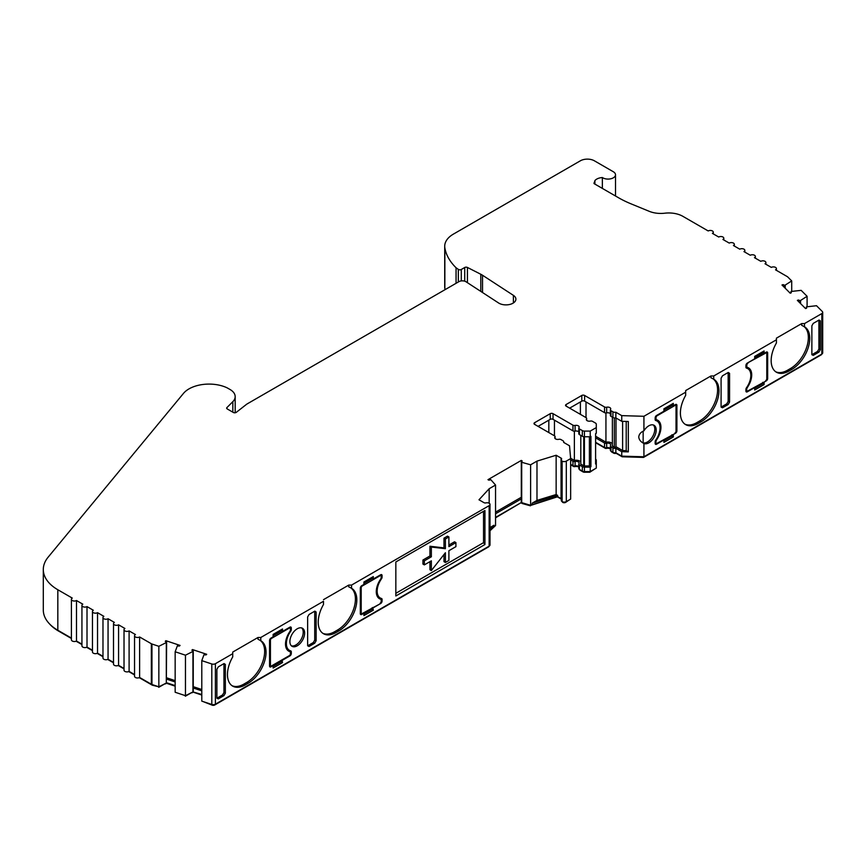 <?xml version="1.0" encoding="UTF-8"?>
<svg xmlns="http://www.w3.org/2000/svg" width="866" height="866" viewBox="0 0 866 866"><rect width="100%" height="100%" fill="white"/><g stroke="black" fill="none" stroke-linecap="round" stroke-linejoin="round"><path stroke-width="1.3" d="M612.37 417.152L612.37 445.914L614.33 447.04A0.996 0.574 0 0 0 615.997 446.748L622.611 450.558L626.215 450.666L626.215 421.439M595.602 436.226L605.94 442.201A4.958 2.869 180 0 1 611.255 442.84A4.958 2.869 180 0 1 612.37 443.814M580.805 435.382L580.805 464.133L583.738 465.821A0.996 0.574 0 0 0 584.431 465.995L589.519 465.93L589.519 436.767M570.618 458.255L574.375 460.42A4.958 2.869 180 0 1 579.69 461.069A4.958 2.869 180 0 1 580.805 462.043M655.421 420.324L655.735 420.508A14.884 8.595 -60 0 1 656.98 421.017A14.884 8.595 -60 0 1 660.065 427.826A14.884 8.595 -60 0 1 655.735 440.155A1.981 1.147 -60 0 0 655.151 441.801L655.151 443.414L655.768 443.067M290.186 630.935L290.716 631.238A14.884 8.595 120 0 0 286.386 643.568A14.884 8.595 120 0 0 289.471 650.377A14.884 8.595 120 0 0 290.716 650.886A1.981 1.147 120 0 1 290.889 650.961A1.981 1.147 120 0 1 291.301 651.871L291.301 653.494L290.424 652.986M289.894 641.544A10.414 6.019 120 0 0 292.048 646.307A10.414 6.019 120 0 0 300.08 643.525A10.414 6.019 120 0 0 304.626 633.035A10.414 6.019 120 0 0 302.472 628.272A10.414 6.019 120 0 0 294.44 631.054A10.414 6.019 120 0 0 289.894 641.544M301.714 627.947A10.414 6.019 -60 0 1 303.219 632.223A10.414 6.019 -60 0 1 299.127 642.215A10.414 6.019 -60 0 1 291.398 645.82M602.357 188.409L602.357 177.541A7.437 4.298 0 0 0 602.812 177.822A7.437 4.298 0 0 0 610.92 178.753A7.437 4.298 0 0 0 615.51 174.78A7.437 4.298 0 0 0 613.334 171.749L594.39 160.805A9.916 5.726 0 0 0 580.361 160.805L453.438 234.091A29.758 17.179 0 0 0 444.713 246.236A29.758 17.179 0 0 0 444.853 247.893A83.331 48.106 180 0 0 456.057 267.746L458.341 269.391A1.981 1.147 180 0 0 458.482 269.488A1.981 1.147 180 0 0 461.286 269.488L464.717 267.507A1.981 1.147 180 0 1 467.434 267.453L480.803 274.262A19.842 11.453 180 0 1 481.713 274.76A19.842 11.453 180 0 1 482.535 275.258L513.397 295.36A9.916 5.726 0 0 1 515.898 299.16A9.916 5.726 0 0 1 509.771 304.453A9.916 5.726 0 0 1 498.957 303.208A9.916 5.726 0 0 1 498.545 302.959L466.081 281.807A4.958 2.869 180 0 0 458.861 281.688L247.395 403.772A9.916 5.726 0 0 0 246.431 404.411L236.31 412.324A1.981 1.147 180 0 1 233.311 412.454L227.249 408.947A1.981 1.147 180 0 1 226.665 408.146A1.981 1.147 180 0 1 226.935 407.572L232.846 401.651A17.396 10.046 0 0 0 235.173 396.628A17.396 10.046 0 0 0 230.085 389.527L227.975 388.314A17.396 10.046 0 0 0 226.156 387.394A28.372 16.378 0 0 0 183.451 393.424L48.139 557.174A49.6 28.632 0 0 0 43.3 569.503A49.6 28.632 0 0 0 57.827 589.746L72.279 598.092A2.977 1.721 0 0 0 71.413 599.315A2.977 1.721 0 0 0 73.253 600.896A2.977 1.721 0 0 0 76.489 600.528L82.8 604.165A2.977 1.721 0 0 0 81.934 605.388A2.977 1.721 0 0 0 83.775 606.969A2.977 1.721 0 0 0 87.011 606.601L93.322 610.249A2.977 1.721 0 0 0 92.456 611.461A2.977 1.721 0 0 0 94.297 613.052A2.977 1.721 0 0 0 97.533 612.673L103.844 616.321A2.977 1.721 0 0 0 102.978 617.534A2.977 1.721 0 0 0 104.818 619.125A2.977 1.721 0 0 0 108.055 618.746L114.366 622.394A2.977 1.721 0 0 0 113.5 623.607A2.977 1.721 0 0 0 115.34 625.198A2.977 1.721 0 0 0 118.577 624.819L124.899 628.467A2.977 1.721 0 0 0 124.022 629.679A2.977 1.721 0 0 0 125.862 631.271A2.977 1.721 0 0 0 129.099 630.903L135.421 634.54A2.977 1.721 0 0 0 134.544 635.763A2.977 1.721 0 0 0 136.384 637.344A2.977 1.721 0 0 0 139.621 636.975L151.344 643.741A2.977 1.721 0 0 0 151.961 644.012L158.846 646.307L166.315 642.561L166.315 683.058L158.846 686.803L151.961 684.519A2.977 1.721 180 0 1 151.344 684.237L139.621 677.472A2.977 1.721 180 0 1 136.384 677.851A2.977 1.721 180 0 1 134.544 676.259L134.544 635.763M201.789 694.478L192.945 691.934L192.945 651.438L185.465 655.194L175.159 651.762L177.346 645.841A4.958 2.869 0 0 0 179.446 646.025L180.063 645.419L165.893 640.699L165.276 641.305A4.958 2.869 0 0 0 166.207 642.052A4.958 2.869 0 0 0 166.618 642.258L166.315 683.058M259.865 640.169A25.298 14.603 -60 0 1 263.145 660.585A25.298 14.603 -60 0 1 246.756 682.44L248.152 683.252A25.298 14.603 120 0 0 264.682 660.964A25.298 14.603 120 0 0 260.807 640.688A25.298 14.603 120 0 0 260.785 640.678L257.981 639.227L257.981 637.495L232.727 652.076L232.727 653.689L215.396 663.702A2.977 1.721 0 0 1 211.802 663.973L201.789 660.639L203.975 654.718A4.958 2.869 0 0 0 206.076 654.902L206.693 654.295L192.523 649.576L191.906 650.182A4.958 2.869 0 0 0 192.837 650.929A4.958 2.869 0 0 0 193.248 651.135L193.248 691.631M248.152 683.252L245.349 684.876A25.298 14.603 -60 0 1 232.705 686.132A25.298 14.603 -60 0 1 227.466 674.549A25.298 14.603 -60 0 1 232.727 656.883L232.727 653.689M246.756 682.44L243.952 684.064A25.298 14.603 -60 0 1 232.023 685.688M350.633 587.765A25.298 14.603 -60 0 1 353.923 608.181A25.298 14.603 -60 0 1 337.524 630.037L338.931 630.849L336.116 632.472A25.298 14.603 -60 0 1 323.473 633.728A25.298 14.603 -60 0 1 318.233 622.145A25.298 14.603 -60 0 1 323.494 604.479L323.494 601.405M337.524 630.037L334.72 631.66A25.298 14.603 -60 0 1 322.791 633.284M713.725 379.178L710.921 377.728L710.921 375.985L685.666 390.566L685.666 395.372A25.298 14.603 -60 0 0 685.645 424.621A25.298 14.603 -60 0 0 698.288 423.377L701.103 421.753A25.298 14.603 120 0 0 718.986 390.772A25.298 14.603 120 0 0 713.746 379.189A25.298 14.603 120 0 0 713.725 379.178L713.725 375.985L710.921 375.985M712.805 378.669A25.298 14.603 -60 0 1 717.578 389.96A25.298 14.603 -60 0 1 699.696 420.941L696.892 422.565A25.298 14.603 -60 0 1 684.963 424.188M804.492 326.774L801.689 325.324L801.689 323.581L776.434 338.162L776.434 342.968A25.298 14.603 -60 0 0 776.412 372.218A25.298 14.603 -60 0 0 789.067 370.962L791.87 369.349A25.298 14.603 120 0 0 809.753 338.368A25.298 14.603 120 0 0 804.514 326.785A25.298 14.603 120 0 0 804.492 326.774L804.492 323.581L801.689 323.581M803.572 326.265A25.298 14.603 -60 0 1 808.357 337.556A25.298 14.603 -60 0 1 790.463 368.537L787.659 370.161A25.298 14.603 -60 0 1 775.73 371.785M380.953 578.52L381.484 578.834A14.884 8.595 120 0 0 377.154 591.164A14.884 8.595 120 0 0 380.239 597.973A14.884 8.595 120 0 0 381.484 598.482A1.981 1.147 120 0 1 381.657 598.558A1.981 1.147 120 0 1 382.068 599.467L382.068 601.08L381.192 600.582M653.3 424.968A10.414 6.019 -60 0 1 654.804 429.244A10.414 6.019 -60 0 1 650.799 439.116A10.414 6.019 -60 0 1 643.146 442.883L642.301 442.504M804.492 323.581L821.823 313.579A2.977 1.721 0 0 0 822.7 312.355L822.7 352.863A2.977 1.721 180 0 1 821.823 354.075L643.925 456.783L643.925 443.479A10.414 6.019 120 0 0 651.849 440.339A10.414 6.019 120 0 0 656.201 430.056A10.414 6.019 120 0 0 654.047 425.282A10.414 6.019 120 0 0 643.925 430.803C640.732 432.221 639.011 434.288 638.762 436.994C639.011 439.712 640.732 441.877 643.925 443.479L643.297 443.132M746.189 367.92L746.503 368.093A14.884 8.595 -60 0 1 747.748 368.613A14.884 8.595 -60 0 1 750.833 375.422A14.884 8.595 -60 0 1 746.503 387.752A1.981 1.147 -60 0 0 745.918 389.397L745.918 391.01L746.535 390.653M578.824 431.918A2.977 1.721 0 0 0 578.293 431.495A2.977 1.721 0 0 0 575.1 431.116A1.981 1.147 180 0 1 572.967 430.857L553.038 419.35A1.981 1.147 0 0 0 550.235 419.35L538.078 426.364M561.298 498.751A1.981 1.147 0 0 0 561.06 498.578L557.607 496.586L557.607 495.374L556.145 494.529L556.145 455.245L561.06 458.082A1.981 1.147 180 0 1 561.644 458.893A1.981 1.147 180 0 1 561.504 459.316A2.977 1.721 0 0 0 561.298 459.933A2.977 1.721 0 0 0 562.131 461.123A2.977 1.721 0 0 0 566.299 461.102L570.651 458.59L569.525 445.784L563.636 442.385A2.977 1.721 0 0 0 563.755 441.909A2.977 1.721 0 0 0 562.889 440.697L560.93 439.56A1.981 1.147 0 0 0 558.808 439.311A2.977 1.721 180 0 1 554.738 437.709A2.977 1.721 180 0 1 554.944 437.081A1.981 1.147 0 0 0 555.084 436.659A1.981 1.147 0 0 0 554.5 435.847L534.571 424.34A1.981 1.147 180 0 1 533.986 423.528A1.981 1.147 180 0 1 534.571 422.727L550.235 413.677A1.981 1.147 180 0 1 553.038 413.677L572.967 425.184A1.981 1.147 0 0 0 575.1 425.444A2.977 1.721 180 0 1 578.293 425.834A2.977 1.721 180 0 1 579.159 427.046A2.977 1.721 180 0 1 578.953 427.674A1.981 1.147 0 0 0 578.824 428.096A1.981 1.147 0 0 0 579.397 428.897L582.331 430.597A2.977 1.721 0 0 0 584.431 431.095L590.211 431.095L590.211 436.767L584.431 436.767A2.977 1.721 180 0 1 582.331 436.258L579.397 434.57A1.981 1.147 180 0 1 578.824 433.758L578.824 428.096M578.824 466.742A2.977 1.721 0 0 0 578.293 466.33A2.977 1.721 0 0 0 575.1 465.94A1.981 1.147 180 0 1 572.967 465.692L570.651 464.349M570.651 459.889L572.967 461.232A1.981 1.147 0 0 0 575.1 461.491A2.977 1.721 180 0 1 578.293 461.87A2.977 1.721 180 0 1 579.159 463.094A2.977 1.721 180 0 1 578.953 463.721A1.981 1.147 0 0 0 578.824 464.133A1.981 1.147 0 0 0 579.397 464.945L582.331 466.633A2.977 1.721 0 0 0 584.431 467.142L590.211 467.142L590.211 471.591L584.431 471.591A2.977 1.721 180 0 1 582.331 471.093L579.397 469.404A1.981 1.147 180 0 1 578.824 468.593L578.824 464.133M569.644 408.146L581.8 401.131A1.981 1.147 180 0 1 584.604 401.131L604.544 412.638A1.981 1.147 0 0 0 606.665 412.887A2.977 1.721 180 0 1 609.859 413.277A2.977 1.721 180 0 1 610.389 413.688M590.211 431.095L596.295 427.588L596.295 424.243A2.977 1.721 0 0 0 595.429 423.03L592.496 421.341A1.981 1.147 0 0 0 590.374 421.082A2.977 1.721 180 0 1 586.304 419.48A2.977 1.721 180 0 1 586.509 418.852A1.981 1.147 0 0 0 586.65 418.44A1.981 1.147 0 0 0 586.065 417.629L566.137 406.122A1.981 1.147 180 0 1 565.552 405.31A1.981 1.147 180 0 1 566.137 404.498L581.8 395.459A1.981 1.147 180 0 1 584.604 395.459L604.544 406.966A1.981 1.147 0 0 0 606.665 407.226A2.977 1.721 180 0 1 609.859 407.605A2.977 1.721 180 0 1 610.725 408.817A2.977 1.721 180 0 1 610.519 409.445A1.981 1.147 0 0 0 610.389 409.867A1.981 1.147 0 0 0 610.963 410.679L612.922 411.805A2.977 1.721 0 0 0 615.856 412.238L615.856 417.91L621.745 421.309L628.315 421.504L628.315 451.879L621.745 451.684L621.745 456.144L615.856 452.745A2.977 1.721 180 0 1 612.922 452.301L610.963 451.175A1.981 1.147 180 0 1 610.389 450.363L610.389 445.914A1.981 1.147 180 0 1 610.519 445.492A2.977 1.721 0 0 0 610.725 444.864A2.977 1.721 0 0 0 609.859 443.652A2.977 1.721 0 0 0 606.665 443.262A1.981 1.147 180 0 1 604.544 443.013L595.602 437.85M610.389 448.523A2.977 1.721 0 0 0 609.859 448.101A2.977 1.721 0 0 0 606.665 447.722A1.981 1.147 180 0 1 604.544 447.462L595.602 442.299M784.693 287.707L784.693 285.412L791.708 280.93L787.735 276.958A2.977 1.721 0 0 0 787.259 276.6L775.535 269.835A2.977 1.721 0 0 0 776.412 268.622A2.977 1.721 0 0 0 775.535 267.399A2.977 1.721 0 0 0 771.335 267.399L765.014 263.762A2.977 1.721 0 0 0 765.89 262.539A2.977 1.721 0 0 0 765.014 261.326A2.977 1.721 0 0 0 760.813 261.326L754.492 257.678A2.977 1.721 0 0 0 755.368 256.466A2.977 1.721 0 0 0 754.492 255.254A2.977 1.721 0 0 0 750.292 255.254L743.97 251.605A2.977 1.721 0 0 0 744.847 250.393A2.977 1.721 0 0 0 743.97 249.181A2.977 1.721 0 0 0 739.77 249.181L733.448 245.533A2.977 1.721 0 0 0 734.325 244.32A2.977 1.721 0 0 0 733.448 243.097A2.977 1.721 0 0 0 729.248 243.097L722.926 239.46A2.977 1.721 0 0 0 723.803 238.247A2.977 1.721 0 0 0 722.926 237.024A2.977 1.721 0 0 0 718.726 237.024L712.404 233.387A2.977 1.721 0 0 0 713.281 232.164A2.977 1.721 0 0 0 712.404 230.951A2.977 1.721 0 0 0 708.193 230.951L682.841 216.316A19.842 11.453 0 0 0 664.763 213.198A19.842 11.453 180 0 1 649.229 211.315L631.141 203.889A99.2 57.275 180 0 1 618.476 197.719L594.065 183.614L594.91 180.593L594.91 184.112M424.351 564.881L424.351 560.832L431.365 556.784L431.365 547.063L445.395 548.687L445.395 538.966L448.902 536.942L448.902 546.652L455.917 542.603L455.917 546.652L448.902 550.711L448.902 560.432L445.395 562.456L445.395 552.735L431.365 570.553L431.365 560.832L424.351 564.881L422.944 564.069L422.944 560.021L424.351 560.832M431.365 556.784L429.958 555.972L422.944 560.021M431.365 570.553L429.958 569.741L429.958 561.644M445.395 562.456L443.987 561.644L443.987 554.511M455.917 542.603L454.509 541.802L448.902 545.039M448.902 536.942L447.495 536.13L443.987 538.154L443.987 547.875L429.958 546.251L429.958 555.972M445.395 538.966L443.987 538.154M445.395 548.687L443.987 547.875M431.365 547.063L429.958 546.251M273.126 635.828L281.656 630.913M288.021 650.647A15.371 8.877 120 0 0 288.454 650.799A1.981 1.147 120 0 1 288.605 650.864L290.013 651.665A1.981 1.147 120 0 0 289.861 651.611A15.371 8.877 -60 0 1 288.692 651.113A15.371 8.877 -60 0 1 289.861 631.52A1.981 1.147 120 0 0 290.424 629.896L290.424 628.684A1.483 0.855 120 0 0 290.11 628.002A1.483 0.855 120 0 0 289.363 628.077L288.843 627.774M273.126 666.409L281.125 661.786L281.125 660.379M289.807 650.561A1.981 1.147 -60 0 1 289.894 651.059L289.894 651.6M285.899 647.194A14.884 8.595 120 0 0 288.064 649.565L289.471 650.377M281.125 629.798L282.533 631.411L289.894 627.168L291.301 627.969A1.981 1.147 120 0 0 290.889 627.071A1.981 1.147 120 0 0 289.894 627.168L289.894 627.872M281.125 661.786L282.533 662.598L273.126 668.032L273.126 665.597L270.95 666.852A1.981 1.147 -60 0 1 269.965 666.95A1.981 1.147 -60 0 1 269.553 666.041L270.17 665.683M363.904 583.424L372.423 578.51M378.799 598.244A15.371 8.877 120 0 0 379.221 598.395A1.981 1.147 120 0 1 379.373 598.449L380.78 599.261A1.981 1.147 120 0 0 380.629 599.196A15.371 8.877 -60 0 1 379.46 598.709A15.371 8.877 -60 0 1 380.629 579.116A1.981 1.147 120 0 0 381.192 577.492L381.192 576.28A1.483 0.855 120 0 0 380.878 575.598A1.483 0.855 120 0 0 380.142 575.673L379.611 575.37M363.904 614.005L371.893 609.383L371.893 607.964M380.585 598.157A1.981 1.147 -60 0 1 380.661 598.655L380.661 599.196M376.678 594.79A14.884 8.595 120 0 0 378.832 597.161L380.239 597.973M371.893 577.395L373.3 579.008L380.661 574.764L382.068 575.565A1.981 1.147 120 0 0 381.657 574.656A1.981 1.147 120 0 0 380.661 574.764L380.661 575.468M371.893 609.383L373.3 610.194L363.904 615.618L363.904 613.193L361.728 614.449A1.981 1.147 -60 0 1 360.732 614.546A1.981 1.147 -60 0 1 360.321 613.637L360.938 613.28M659.145 423.387A15.371 8.877 120 0 0 657.023 419.934M655.735 420.508A1.981 1.147 -60 0 1 655.562 420.432A1.981 1.147 -60 0 1 655.151 419.523L655.151 417.899A1.981 1.147 -60 0 1 656.558 415.474L657.077 415.777A1.483 0.855 120 0 0 656.027 417.596L656.027 418.819A1.981 1.147 120 0 0 656.439 419.729L655.151 418.982A1.981 1.147 120 0 0 655.183 418.982L656.309 419.62M663.919 410.213L672.438 405.288M663.919 440.783L671.919 436.172L671.919 434.754M656.558 415.474L663.919 411.22L663.919 408.795L673.315 403.361L673.315 405.797L675.491 404.541A1.981 1.147 -60 0 1 676.487 404.444A1.981 1.147 -60 0 1 676.898 405.353L675.491 404.541L675.491 405.256M673.315 405.797L671.919 404.173M656.98 421.017L655.573 420.205A14.884 8.595 120 0 0 655.237 420.021M749.913 370.984A15.371 8.877 120 0 0 747.791 367.53M745.918 366.556A1.981 1.147 120 0 0 745.962 366.567L747.077 367.216M754.687 357.799L763.217 352.884M754.687 388.379L762.686 383.768L762.686 382.35M746.503 368.093A1.981 1.147 -60 0 1 746.33 368.028A1.981 1.147 -60 0 1 745.918 367.119L745.918 365.495A1.981 1.147 -60 0 1 747.326 363.07L754.687 358.816L754.687 356.391L764.093 350.957L764.093 353.393L766.269 352.137A1.981 1.147 -60 0 1 767.254 352.04A1.981 1.147 -60 0 1 767.666 352.949L766.269 352.137L766.269 352.841M764.093 353.393L762.686 351.769M747.748 368.613L746.351 367.801A14.884 8.595 120 0 0 746.005 367.617M800.065 303.078L800.065 300.783L807.09 296.291L801.147 290.348L791.405 291.441L790.896 292.935M807.09 296.291L807.09 306.78M800.585 300.621L800.585 303.598M822.7 312.355A2.977 1.721 0 0 0 822.299 311.5L816.519 305.72L806.787 306.813L806.268 308.307M570.651 458.59L570.651 499.097L566.299 501.609A2.977 1.721 180 0 1 562.131 501.63A2.977 1.721 180 0 1 561.298 500.44L561.298 459.933M562.131 461.123L562.131 501.63M351.553 585.091L348.749 585.091L348.749 586.823L351.553 588.274L351.553 585.091L489.138 505.657A2.977 1.721 0 0 0 490.004 504.434A2.977 1.721 0 0 0 489.182 503.243A2.977 1.721 0 0 0 486.032 502.886A1.981 1.147 180 0 1 483.899 502.626L478.985 499.79L489.171 488.716L495.547 485.036L490.784 479.656A4.958 2.869 0 0 1 488.846 480.154L487.98 479.656L521.289 460.431L521.711 462.292L530.609 464.793L530.609 505.3L521.289 502.54L495.547 517.814M490.004 504.434L490.004 544.941A2.977 1.721 180 0 1 489.138 546.154L215.396 704.199A2.977 1.721 180 0 1 211.802 704.469L201.789 701.135L201.789 660.639M192.945 691.934L185.465 695.69L175.159 692.259L175.159 651.762M185.465 655.194L185.465 695.69M158.846 646.307L158.846 686.803M139.621 636.975L139.621 677.472M134.544 674.538L129.099 671.399A2.977 1.721 180 0 1 125.862 671.767A2.977 1.721 180 0 1 124.022 670.187L124.022 629.679M129.099 630.903L129.099 671.399M124.022 668.465L118.577 665.326A2.977 1.721 180 0 1 115.34 665.694A2.977 1.721 180 0 1 113.5 664.114L113.5 623.607M118.577 624.819L118.577 665.326M113.5 662.393L108.055 659.253A2.977 1.721 180 0 1 104.818 659.621A2.977 1.721 180 0 1 102.978 658.03L102.978 617.534M108.055 618.746L108.055 659.253M102.978 656.32L97.533 653.17A2.977 1.721 180 0 1 94.297 653.549A2.977 1.721 180 0 1 92.456 651.957L92.456 611.461M97.533 612.673L97.533 653.17M92.456 650.236L87.011 647.097A2.977 1.721 180 0 1 83.775 647.476A2.977 1.721 180 0 1 81.934 645.884L81.934 605.388M87.011 606.601L87.011 647.097M81.934 644.163L76.489 641.024A2.977 1.721 180 0 1 73.253 641.392A2.977 1.721 180 0 1 71.413 639.812L71.413 599.315M76.489 600.528L76.489 641.024M71.413 638.09L57.827 630.253A49.6 28.632 180 0 1 43.3 610L43.3 569.503M456.057 283.301L456.057 267.746M444.713 246.236L444.713 286.743A29.758 17.179 180 0 0 444.853 288.389A83.331 48.106 0 0 0 445.092 289.634M791.708 280.93L791.708 291.409M785.213 285.239L785.213 288.226M71.413 638.491L58.531 631.054A48.604 28.069 180 0 1 49.6 623.975M158.727 686.77L152.459 685.233A1.981 1.147 180 0 1 152.048 685.049L139.242 677.656M134.544 674.95L128.72 671.583M124.022 668.866L118.198 665.51M113.5 662.793L107.676 659.437M102.978 656.72L97.154 653.365M92.456 650.647L86.632 647.281M81.934 644.575L76.111 641.208M165.536 683.447L158.727 687.323M166.25 683.09L165.536 683.902M175.159 686.164L166.25 683.187M176.263 692.627L185.346 695.658M192.165 692.324L185.346 696.21M192.88 691.966L192.165 692.778M201.789 695.041L192.88 692.064M202.893 701.503L212.289 705.195A1.981 1.147 180 0 0 214.692 705.011L488.435 546.966A1.981 1.147 180 0 0 489.009 546.23M494.345 526.236L493.165 527.318M522.295 502.951L522.295 503.536L521.289 502.951M530.403 505.235L530.403 505.82L522.295 503.536M531.594 504.726L530.403 505.82M557.791 496.694L531.594 505.127M561.298 499.119L557.791 497.106M562.835 501.912L562.835 502.442A1.981 1.147 180 0 1 562.294 501.717M569.633 499.682L565.595 502.41A1.981 1.147 180 0 1 562.835 502.442M578.824 467.045A3.973 2.295 0 0 0 574.743 466.622A0.996 0.574 180 0 1 573.671 466.503L570.651 464.75M589.811 471.591L589.811 472.241L584.431 472.241A1.981 1.147 180 0 1 583.034 471.905L580.101 470.206A0.996 0.574 180 0 1 579.841 469.653M595.31 468.658L589.811 472.241M610.389 448.826A3.973 2.295 0 0 0 606.308 448.404A0.996 0.574 180 0 1 605.237 448.274L595.602 442.71M616.083 452.875L616.083 453.275A1.981 1.147 180 0 1 613.626 453.113L611.667 451.987A0.996 0.574 180 0 1 611.418 451.435M622.178 456.155L622.178 456.793L616.083 453.275M643.535 456.772L643.535 457.41L622.178 456.793M821.704 354.151A1.981 1.147 180 0 1 821.13 354.887L643.535 457.41M495.547 485.036L495.547 525.543L490.004 530.75M521.711 462.292L521.711 502.789M643.925 456.783L621.745 456.144M595.602 459.186A2.977 1.721 180 0 1 596.295 460.29L596.295 468.084L590.211 471.591M557.607 496.586L530.609 505.3M521.289 460.431L522.155 460.929A4.958 2.869 0 0 1 521.289 462.043L521.289 502.54L495.547 517.413M175.159 685.612L166.618 682.754M621.745 451.684L615.856 448.285L615.856 452.745M615.856 448.285A2.977 1.721 180 0 1 612.922 447.852L610.963 446.726A1.981 1.147 180 0 1 610.389 445.914M596.295 427.588L596.295 433.249L595.602 433.66L595.602 464.035L596.295 463.624M610.519 415.117A1.981 1.147 0 0 0 610.389 415.539A1.981 1.147 0 0 0 610.963 416.351L612.922 417.477A2.977 1.721 0 0 0 615.856 417.91M615.856 412.238L621.745 415.637L621.745 421.309M521.289 498.903L495.547 513.765M201.789 690.841L193.248 687.994M175.159 681.964L166.618 679.117M557.607 495.374L532.189 503.168L532.189 504.38M490.004 527.524L493.966 525.24L493.966 526.452M493.966 525.24L490.004 529.537M626.215 450.666L628.315 451.879M621.745 415.637L643.925 416.286L643.925 430.803M766.789 377.955L767.666 378.464A1.981 1.147 -60 0 1 766.269 380.888L747.856 390.912A1.483 0.855 120 0 1 747.109 390.988A1.483 0.855 120 0 1 746.795 390.306L746.048 388.65M767.666 378.464L767.666 352.949M747.326 391.822A1.981 1.147 -60 0 1 746.33 391.919A1.981 1.147 -60 0 1 745.918 391.01L747.326 391.822L754.687 387.567L754.687 390.003L764.093 384.569L762.686 383.768M764.093 384.569L764.093 382.144L766.269 380.888M361.728 614.449L360.321 613.637L360.321 588.122A1.981 1.147 -60 0 1 361.728 585.697L362.248 586.001A1.483 0.855 120 0 0 361.198 587.819L361.198 612.933A1.483 0.855 120 0 0 361.501 613.615A1.483 0.855 120 0 0 362.248 613.539L380.661 603.515A1.981 1.147 120 0 0 382.068 601.08M382.068 575.565L382.068 577.189L381.192 576.68M381.484 578.834A1.981 1.147 120 0 0 382.068 577.189M373.3 579.008L373.3 576.583L363.904 582.006L363.904 584.442L361.728 585.697M373.3 610.194L372.77 607.467M380.661 603.515L373.3 607.77M800.065 300.783A4.958 2.869 0 0 0 798.42 300.015L798.42 301.433M798.42 300.015L797.359 300.372L805.542 308.556L806.603 308.199A4.958 2.869 0 0 0 806.603 308.025A4.958 2.869 0 0 0 806.268 306.986M556.145 494.529L536.985 500.396L536.985 461.113L530.609 464.793M532.189 503.168L536.985 500.396M495.547 512.142L521.289 497.279M489.171 488.716L489.171 503.243M338.931 630.849A25.298 14.603 120 0 0 355.45 608.56A25.298 14.603 120 0 0 351.574 588.285A25.298 14.603 120 0 0 351.553 588.274M232.727 652.076L232.727 653.808M260.785 640.678L260.785 637.495L323.494 601.285M257.981 637.495L260.785 637.495M193.248 686.673L201.789 689.52M166.618 677.797L175.159 680.644M784.693 285.412A4.958 2.869 0 0 0 783.048 284.643L781.987 285.001L790.171 293.173L791.221 292.827A4.958 2.869 0 0 0 791.232 292.654A4.958 2.869 0 0 0 790.896 291.615M783.048 284.643L783.048 286.051M309.054 614.481L314.726 611.212L314.726 640.093L313.319 642.529L307.657 645.809L309.054 646.48L307.647 645.657L307.647 616.917L309.054 614.481M307.647 645.657L309.054 646.48L314.726 643.2L316.133 640.764L314.726 640.093M314.834 611.147L316.133 612.024L316.133 640.764M316.133 612.024L314.726 611.212L316.133 612.024M218.286 666.885L223.958 663.616L223.958 692.508L222.551 694.943L216.89 698.212L218.286 698.884L216.879 698.061L216.879 669.321L218.286 666.885M216.879 698.061L218.286 698.884L223.958 695.604L225.355 693.168L223.958 692.508M224.067 663.551L225.355 664.428L225.355 693.168M225.355 664.428L223.958 663.616L225.355 664.428M395.838 561.947L484.928 510.518L484.928 544.53L395.838 595.97L395.838 561.947M395.838 593.307L483.52 542.679L484.928 544.53M483.52 511.319L483.52 542.679M282.533 631.411L282.533 628.987L273.126 634.41L273.126 636.846L270.95 638.101L271.48 638.404L289.363 628.077M270.95 666.852L269.553 666.041L269.553 640.526A1.981 1.147 -60 0 1 270.95 638.101M282.533 662.598L282.002 659.87M271.48 638.404A1.483 0.855 120 0 0 270.43 640.223L270.43 665.337A1.483 0.855 120 0 0 270.733 666.019A1.483 0.855 120 0 0 271.48 665.943L289.363 655.616L289.894 655.919L282.533 660.173M289.894 655.919A1.981 1.147 120 0 0 291.301 653.494M290.716 631.238A1.981 1.147 120 0 0 291.301 629.593L290.424 629.095M291.301 627.969L291.301 629.593M817.536 351.434L818.933 348.998L818.933 320.106L820.34 320.918L818.933 320.106L813.261 323.375L811.864 325.811L811.864 354.562L813.261 355.374L818.933 352.105L817.536 351.434L811.864 354.703M818.933 348.998L820.34 349.669L820.34 320.918L819.052 320.041M820.34 349.669L818.933 352.105M811.864 354.714L813.261 355.374L811.864 354.562M726.758 403.837L728.165 401.402L728.165 372.51L729.573 373.322L728.165 372.51L722.493 375.79L721.086 378.225L721.086 406.966L722.493 407.778L728.165 404.509L726.758 403.837L721.097 407.107L722.493 407.778L721.086 406.966M728.165 401.402L729.573 402.073L729.573 373.322L728.274 372.456M729.573 402.073L728.165 404.509M676.021 430.359L676.898 430.867L676.898 405.353M676.898 430.867A1.981 1.147 -60 0 1 675.491 433.292L657.077 443.316A1.483 0.855 120 0 1 656.341 443.392A1.483 0.855 120 0 1 656.027 442.71L655.281 441.065M656.558 444.226A1.981 1.147 -60 0 1 655.562 444.323A1.981 1.147 -60 0 1 655.151 443.414L656.558 444.226L663.919 439.971L663.919 442.407L673.315 436.984L673.315 434.548L675.491 433.292M713.725 375.985L776.434 339.786M643.925 416.286L685.666 392.19M673.315 436.984L671.919 436.172M590.211 467.142L590.915 466.731L590.915 436.356L590.211 436.767M590.915 466.731L589.519 465.93M602.357 177.541A9.429 5.445 0 0 0 594.91 180.593M348.749 585.091L323.494 599.662M556.145 455.245L536.985 461.113M593.989 182.953L594.065 183.614M643.146 431.192L643.146 442.883M165.893 640.699L165.893 641.847M192.523 649.576L192.523 650.723M574.375 431.192L574.375 460.42M589.4 436.767L589.4 465.995M622.611 421.331L622.611 450.558M605.94 412.974L605.94 442.201M615.997 417.997L615.997 446.748M765.739 380.585A1.483 0.855 120 0 0 766.789 378.767L766.789 353.653A1.483 0.855 120 0 0 766.486 352.971A1.483 0.855 120 0 0 765.739 353.047L765.208 352.743M747.326 363.07L765.739 353.047M747.856 363.374A1.483 0.855 120 0 0 746.795 365.192L746.795 366.415A1.981 1.147 120 0 0 747.206 367.314A1.981 1.147 120 0 0 747.358 367.379A15.371 8.877 -60 0 1 748.527 367.877A15.371 8.877 -60 0 1 747.358 387.47A1.981 1.147 120 0 0 746.795 389.094M674.971 432.989A1.483 0.855 120 0 0 676.021 431.171L676.021 406.057A1.483 0.855 120 0 0 675.718 405.375A1.483 0.855 120 0 0 674.971 405.45L674.441 405.147M657.077 415.777L674.971 405.45M656.439 419.729A1.981 1.147 120 0 0 656.59 419.783A15.371 8.877 -60 0 1 657.759 420.281A15.371 8.877 -60 0 1 656.59 439.874A1.981 1.147 120 0 0 656.027 441.498M380.142 603.212A1.483 0.855 120 0 0 381.192 601.383L381.192 600.17A1.981 1.147 120 0 0 380.78 599.261M362.248 586.001L380.142 575.673M289.363 655.616A1.483 0.855 120 0 0 290.424 653.798L290.424 652.574A1.981 1.147 120 0 0 290.013 651.665M243.952 684.064L245.349 684.876M334.72 631.66L336.116 632.472M458.341 281.98L458.341 269.391M482.535 275.258L482.535 292.524M513.397 302.959L513.397 295.36M821.823 313.579L821.823 354.075M566.299 461.102L566.299 501.609M489.138 505.657L489.138 546.154M215.396 663.702L215.396 704.199M211.802 663.973L211.802 704.469M151.961 644.012L151.961 684.519M151.344 643.741L151.344 684.237M57.827 589.746L57.827 630.253M232.846 401.651L232.846 412.184M226.935 407.572L226.935 408.709M480.803 274.262L480.803 291.398M467.434 267.453L467.434 282.695M464.717 267.507L464.717 281.19M461.286 280.909L461.286 269.488M444.853 288.389L444.853 247.893M152.459 684.681L152.459 685.233M212.289 704.599L212.289 705.195M573.671 465.951L573.671 466.503M574.743 466.005L574.743 466.622M584.431 467.142L584.431 472.241M605.237 447.722L605.237 448.274M606.308 447.776L606.308 448.404M561.06 458.082L561.06 498.578M612.922 447.852L612.922 452.301M610.963 446.726L610.963 451.175M606.665 443.262L606.665 447.722M604.544 443.013L604.544 447.462M586.509 418.852L586.509 420.107M566.137 404.498L566.137 406.122M581.8 395.459L581.8 401.131M584.604 395.459L584.604 401.131M604.544 406.966L604.544 412.638M606.665 407.226L606.665 412.887M610.963 410.679L610.963 416.351M612.922 411.805L612.922 417.477M582.331 466.633L582.331 471.093M579.397 464.945L579.397 469.404M575.1 461.491L575.1 465.94M572.967 461.232L572.967 465.692M554.944 437.081L554.944 438.337M534.571 422.727L534.571 424.34M550.235 413.677L550.235 419.35M553.038 413.677L553.038 419.35M572.967 425.184L572.967 430.857M575.1 425.444L575.1 431.116M579.397 428.897L579.397 434.57M582.331 430.597L582.331 436.258M584.431 431.095L584.431 465.995M380.661 598.655L382.068 599.467M790.463 368.537L791.87 369.349M787.659 370.161L789.067 370.962M699.696 420.941L701.103 421.753M696.892 422.565L698.288 423.377M313.319 642.529L314.726 643.2M222.551 694.943L223.958 695.604M289.894 651.059L291.301 651.871M548.827 420.162L548.827 432.578M554.446 420.162L554.446 435.815M583.738 436.713L583.738 465.821M580.393 401.932L580.393 414.349M586.011 401.932L586.011 417.596M614.33 417.932L614.33 447.04M745.918 365.907L746.795 366.415M746.795 365.192L746.048 364.759M745.918 389.797L746.795 390.306M655.151 418.31L656.027 418.819M656.027 417.596L655.281 417.163M655.151 442.201L656.027 442.71M360.321 612.424L361.198 612.933M361.198 587.819L360.451 587.386M380.629 599.196L379.221 598.395M269.553 664.828L270.43 665.337M270.43 640.223L269.672 639.79M289.861 651.611L288.454 650.799M615.51 174.78L615.51 195.997M235.173 396.628L235.173 412.757M713.281 232.164L713.281 233.885M723.803 238.247L723.803 239.958M734.325 244.32L734.325 246.031M744.847 250.393L744.847 252.114M755.368 256.466L755.368 258.187M765.89 262.539L765.89 264.26M776.412 268.622L776.412 270.333M586.65 418.44L586.65 420.281M610.389 409.867L610.389 415.539M563.755 441.909L563.755 442.461M555.084 436.659L555.084 438.51M765.652 352.494L766.486 352.971M745.918 366.578L747.206 367.314M745.918 390.306L747.109 390.988M674.874 404.898L675.718 405.375M655.151 442.71L656.341 443.392M360.321 612.922L361.501 613.615M380.044 575.111L380.878 575.598M269.553 665.337L270.733 666.019M289.276 627.525L290.11 628.002"/></g></svg>
